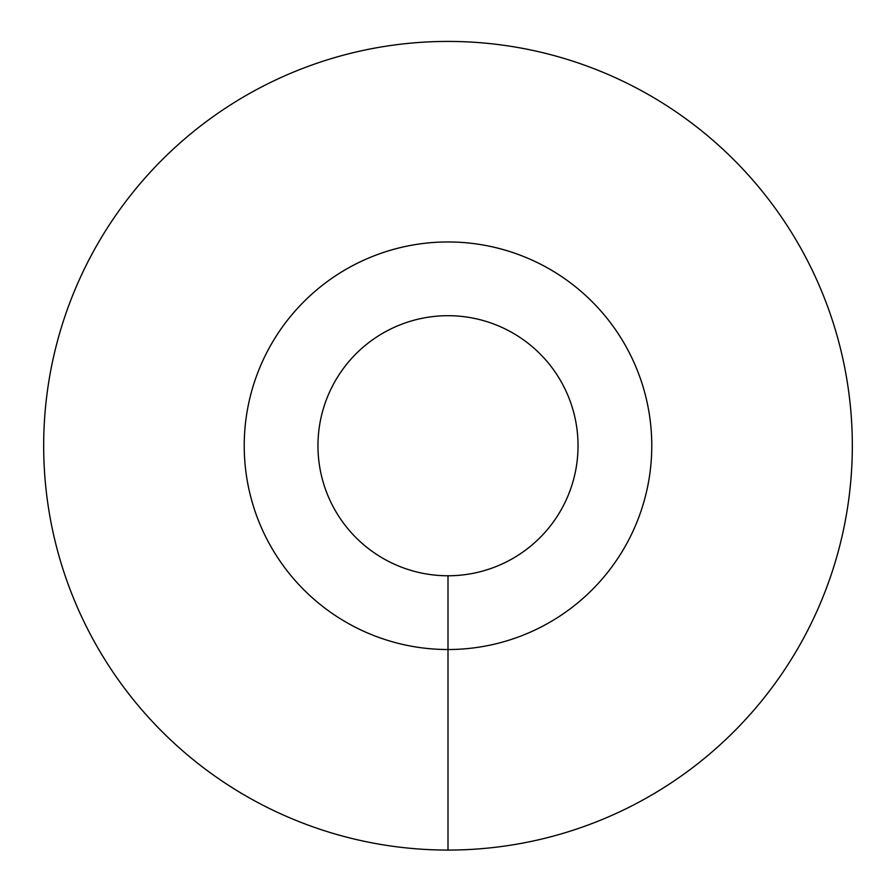 <?xml version="1.0" encoding="UTF-8"?>
<svg xmlns="http://www.w3.org/2000/svg" width="896" height="896" viewBox="0 0 896 896"><rect width="100%" height="100%" fill="white"/><g stroke="black" fill="none" stroke-linecap="round" stroke-linejoin="round"><path stroke-width="1.34" d="M448 850.069A404.331 404.331 0 0 0 798.157 243.578A404.331 404.331 0 0 0 97.843 243.578A404.331 404.331 0 0 0 448 850.069L448 649.522A203.784 203.784 0 0 0 624.478 343.851A203.784 203.784 0 0 0 271.522 343.851A203.784 203.784 0 0 0 448 649.522L448 575.77A130.032 130.032 0 0 0 560.616 380.722A130.032 130.032 0 0 0 335.384 380.722A130.032 130.032 0 0 0 448 575.77"/></g></svg>
